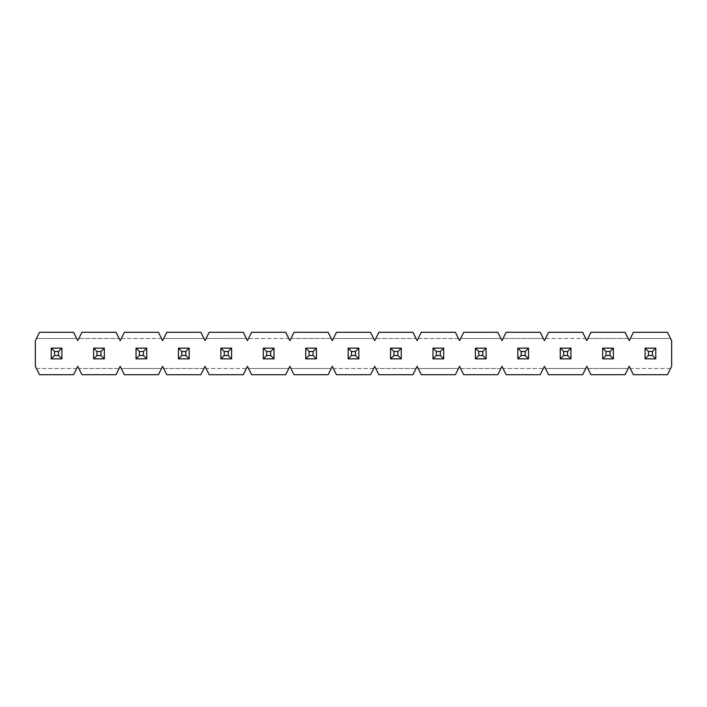 <?xml version="1.0" encoding="UTF-8"?>
<svg xmlns="http://www.w3.org/2000/svg" width="707" height="707" viewBox="0 0 707 707"><rect width="100%" height="100%" fill="white"/><g stroke="black" fill="none" stroke-linecap="round" stroke-linejoin="round"><path stroke-width="0.53" stroke-dasharray="3.54 2.65" d="M602.673 348.153L613.367 348.153L613.367 358.847L602.673 358.847L602.673 348.153L602.673 358.847L613.367 358.847L613.367 348.153L602.673 348.153L602.673 358.847L613.367 358.847L613.367 348.153L602.673 348.153L606.014 351.494L610.026 351.494L610.026 355.506L606.014 355.506L606.014 351.494M517.833 348.153L528.527 348.153L528.527 358.847L517.833 358.847L517.833 348.153L517.833 358.847L528.527 358.847L528.527 348.153L517.833 348.153L517.833 358.847L528.527 358.847L528.527 348.153L517.833 348.153L521.174 351.494L525.186 351.494L525.186 355.506L521.174 355.506L521.174 351.494M432.993 348.153L443.687 348.153L443.687 358.847L432.993 358.847L432.993 348.153L432.993 358.847L443.687 358.847L443.687 348.153L432.993 348.153L432.993 358.847L443.687 358.847L443.687 348.153L432.993 348.153L436.334 351.494L440.346 351.494L440.346 355.506L436.334 355.506L436.334 351.494M348.153 348.153L358.847 348.153L358.847 358.847L348.153 358.847L348.153 348.153L348.153 358.847L358.847 358.847L358.847 348.153L348.153 348.153L348.153 358.847L358.847 358.847L358.847 348.153L348.153 348.153L351.494 351.494L355.506 351.494L355.506 355.506L351.494 355.506L351.494 351.494M263.313 348.153L274.007 348.153L274.007 358.847L263.313 358.847L263.313 348.153L263.313 358.847L274.007 358.847L274.007 348.153L263.313 348.153L263.313 358.847L274.007 358.847L274.007 348.153L263.313 348.153L266.654 351.494L270.666 351.494L270.666 355.506L266.654 355.506L266.654 351.494M178.473 348.153L189.167 348.153L189.167 358.847L178.473 358.847L178.473 348.153L178.473 358.847L189.167 358.847L189.167 348.153L178.473 348.153L178.473 358.847L189.167 358.847L189.167 348.153L178.473 348.153L181.814 351.494L185.826 351.494L185.826 355.506L181.814 355.506L181.814 351.494M93.633 348.153L104.327 348.153L104.327 358.847L93.633 358.847L93.633 348.153L93.633 358.847L104.327 358.847L104.327 348.153L93.633 348.153L93.633 358.847L104.327 358.847L104.327 348.153L93.633 348.153L96.974 351.494L100.986 351.494L100.986 355.506L96.974 355.506L96.974 351.494M51.213 348.153L61.907 348.153L61.907 358.847L51.213 358.847L51.213 348.153L61.907 348.153L61.907 358.847L51.213 358.847L51.213 348.153L51.213 358.847L61.907 358.847L61.907 348.153L51.213 348.153L54.554 351.494L58.566 351.494L58.566 355.506L54.554 355.506L54.554 351.494M136.053 348.153L146.747 348.153L146.747 358.847L136.053 358.847L136.053 348.153L136.053 358.847L146.747 358.847L146.747 348.153L136.053 348.153L136.053 358.847L146.747 358.847L146.747 348.153L136.053 348.153L139.394 351.494L143.406 351.494L143.406 355.506L139.394 355.506L139.394 351.494M220.893 348.153L231.587 348.153L231.587 358.847L220.893 358.847L220.893 348.153L220.893 358.847L231.587 358.847L231.587 348.153L220.893 348.153L220.893 358.847L231.587 358.847L231.587 348.153L220.893 348.153L224.234 351.494L228.246 351.494L228.246 355.506L224.234 355.506L224.234 351.494M305.733 348.153L316.427 348.153L316.427 358.847L305.733 358.847L305.733 348.153L305.733 358.847L316.427 358.847L316.427 348.153L305.733 348.153L305.733 358.847L316.427 358.847L316.427 348.153L305.733 348.153L309.074 351.494L313.086 351.494L313.086 355.506L309.074 355.506L309.074 351.494M390.573 348.153L401.267 348.153L401.267 358.847L390.573 358.847L390.573 348.153L390.573 358.847L401.267 358.847L401.267 348.153L390.573 348.153L390.573 358.847L401.267 358.847L401.267 348.153L390.573 348.153L393.914 351.494L397.926 351.494L397.926 355.506L393.914 355.506L393.914 351.494M475.413 348.153L486.107 348.153L486.107 358.847L475.413 358.847L475.413 348.153L475.413 358.847L486.107 358.847L486.107 348.153L475.413 348.153L475.413 358.847L486.107 358.847L486.107 348.153L475.413 348.153L478.754 351.494L482.766 351.494L482.766 355.506L478.754 355.506L478.754 351.494M560.253 348.153L570.947 348.153L570.947 358.847L560.253 358.847L560.253 348.153L560.253 358.847L570.947 358.847L570.947 348.153L560.253 348.153L560.253 358.847L570.947 358.847L570.947 348.153L560.253 348.153L563.594 351.494L567.606 351.494L567.606 355.506L563.594 355.506L563.594 351.494M645.093 348.153L655.787 348.153L655.787 358.847L645.093 358.847L645.093 348.153L645.093 358.847L655.787 358.847L655.787 348.153L645.093 348.153L645.093 358.847L655.787 358.847L655.787 348.153L645.093 348.153L648.434 351.494L652.446 351.494L652.446 355.506L648.434 355.506L648.434 351.494M36.437 368.533L76.683 368.533L77.77 366.359L78.857 368.533L119.103 368.533L120.19 366.359L121.277 368.533L161.523 368.533L162.61 366.359L163.697 368.533L203.943 368.533L205.03 366.359L206.117 368.533L246.363 368.533L247.45 366.359L248.537 368.533L288.783 368.533L289.87 366.359L290.957 368.533L331.203 368.533L332.29 366.359L333.377 368.533L373.623 368.533L374.71 366.359L375.797 368.533L416.043 368.533L417.13 366.359L418.217 368.533L458.463 368.533L459.55 366.359L460.637 368.533L500.883 368.533L501.97 366.359L503.057 368.533L543.303 368.533L544.39 366.359L545.477 368.533L585.723 368.533L586.81 366.359L587.897 368.533L628.143 368.533L629.23 366.359L630.317 368.533L670.563 368.533L671.65 366.359L671.65 340.641L670.563 338.467L630.317 338.467L629.23 340.641L628.143 338.467L587.897 338.467L586.81 340.641L585.723 338.467L545.477 338.467L544.39 340.641L543.303 338.467L503.057 338.467L501.97 340.641L500.883 338.467L460.637 338.467L459.55 340.641L458.463 338.467L418.217 338.467L417.13 340.641L416.043 338.467L375.797 338.467L374.71 340.641L373.623 338.467L333.377 338.467L332.29 340.641L331.203 338.467L290.957 338.467L289.87 340.641L288.783 338.467L248.537 338.467L247.45 340.641L246.363 338.467L206.117 338.467L205.03 340.641L203.943 338.467L163.697 338.467L162.61 340.641L161.523 338.467L121.277 338.467L120.19 340.641L119.103 338.467L78.857 338.467L77.77 340.641L76.683 338.467L36.437 338.467L35.35 340.641L35.35 366.359L36.437 368.533L76.683 368.533L73.599 374.71L39.521 374.71L36.437 368.533M81.941 374.71L78.857 368.533L119.103 368.533L116.019 374.71L81.941 374.71M124.361 374.71L121.277 368.533L161.523 368.533L158.439 374.71L124.361 374.71M166.781 374.71L163.697 368.533L203.943 368.533L200.859 374.71L166.781 374.71M209.201 374.71L206.117 368.533L246.363 368.533L243.279 374.71L209.201 374.71M251.621 374.71L248.537 368.533L288.783 368.533L285.699 374.71L251.621 374.71M294.041 374.71L290.957 368.533L331.203 368.533L328.119 374.71L294.041 374.71M336.461 374.71L333.377 368.533L373.623 368.533L370.539 374.71L336.461 374.71M378.881 374.71L375.797 368.533L416.043 368.533L412.959 374.71L378.881 374.71M421.301 374.71L418.217 368.533L458.463 368.533L455.379 374.71L421.301 374.71M463.721 374.71L460.637 368.533L500.883 368.533L497.799 374.71L463.721 374.71M506.141 374.71L503.057 368.533L543.303 368.533L540.219 374.71L506.141 374.71M548.561 374.71L545.477 368.533L585.723 368.533L582.639 374.71L548.561 374.71M590.981 374.71L587.897 368.533L628.143 368.533L625.059 374.71L590.981 374.71M633.401 374.71L630.317 368.533L670.563 368.533L667.479 374.71L633.401 374.71M667.479 332.29L670.563 338.467L630.317 338.467L633.401 332.29L667.479 332.29M625.059 332.29L628.143 338.467L587.897 338.467L590.981 332.29L625.059 332.29M582.639 332.29L585.723 338.467L545.477 338.467L548.561 332.29L582.639 332.29M540.219 332.29L543.303 338.467L503.057 338.467L506.141 332.29L540.219 332.29M497.799 332.29L500.883 338.467L460.637 338.467L463.721 332.29L497.799 332.29M455.379 332.29L458.463 338.467L418.217 338.467L421.301 332.29L455.379 332.29M412.959 332.29L416.043 338.467L375.797 338.467L378.881 332.29L412.959 332.29M370.539 332.29L373.623 338.467L333.377 338.467L336.461 332.29L370.539 332.29M328.119 332.29L331.203 338.467L290.957 338.467L294.041 332.29L328.119 332.29M285.699 332.29L288.783 338.467L248.537 338.467L251.621 332.29L285.699 332.29M243.279 332.29L246.363 338.467L206.117 338.467L209.201 332.29L243.279 332.29M200.859 332.29L203.943 338.467L163.697 338.467L166.781 332.29L200.859 332.29M158.439 332.29L161.523 338.467L121.277 338.467L124.361 332.29L158.439 332.29M116.019 332.29L119.103 338.467L78.857 338.467L81.941 332.29L116.019 332.29M73.599 332.29L76.683 338.467L36.437 338.467L39.521 332.29L73.599 332.29M61.907 348.153L58.566 351.494M61.907 358.847L58.566 355.506M54.554 355.506L51.213 358.847M104.327 348.153L100.986 351.494M104.327 358.847L100.986 355.506M96.974 355.506L93.633 358.847M146.747 348.153L143.406 351.494M146.747 358.847L143.406 355.506M139.394 355.506L136.053 358.847M189.167 348.153L185.826 351.494M189.167 358.847L185.826 355.506M181.814 355.506L178.473 358.847M231.587 348.153L228.246 351.494M231.587 358.847L228.246 355.506M224.234 355.506L220.893 358.847M274.007 348.153L270.666 351.494M274.007 358.847L270.666 355.506M266.654 355.506L263.313 358.847M316.427 348.153L313.086 351.494M316.427 358.847L313.086 355.506M309.074 355.506L305.733 358.847M358.847 348.153L355.506 351.494M358.847 358.847L355.506 355.506M351.494 355.506L348.153 358.847M401.267 348.153L397.926 351.494M401.267 358.847L397.926 355.506M393.914 355.506L390.573 358.847M443.687 348.153L440.346 351.494M443.687 358.847L440.346 355.506M436.334 355.506L432.993 358.847M486.107 348.153L482.766 351.494M486.107 358.847L482.766 355.506M478.754 355.506L475.413 358.847M528.527 348.153L525.186 351.494M528.527 358.847L525.186 355.506M521.174 355.506L517.833 358.847M570.947 348.153L567.606 351.494M570.947 358.847L567.606 355.506M563.594 355.506L560.253 358.847M613.367 348.153L610.026 351.494M613.367 358.847L610.026 355.506M606.014 355.506L602.673 358.847M655.787 348.153L652.446 351.494M655.787 358.847L652.446 355.506M648.434 355.506L645.093 358.847"/><path stroke-width="1.06" d="M671.65 366.359L671.65 340.641L667.479 332.29L633.401 332.29L629.23 340.641L625.059 332.29L590.981 332.29L586.81 340.641L582.639 332.29L548.561 332.29L544.39 340.641L540.219 332.29L506.141 332.29L501.97 340.641L497.799 332.29L463.721 332.29L459.55 340.641L455.379 332.29L421.301 332.29L417.13 340.641L412.959 332.29L378.881 332.29L374.71 340.641L370.539 332.29L336.461 332.29L332.29 340.641L328.119 332.29L294.041 332.29L289.87 340.641L285.699 332.29L251.621 332.29L247.45 340.641L243.279 332.29L209.201 332.29L205.03 340.641L200.859 332.29L166.781 332.29L162.61 340.641L158.439 332.29L124.361 332.29L120.19 340.641L116.019 332.29L81.941 332.29L77.77 340.641L73.599 332.29L39.521 332.29L35.35 340.641L35.35 366.359L39.521 374.71L73.599 374.71L77.77 366.359L81.941 374.71L116.019 374.71L120.19 366.359L124.361 374.71L158.439 374.71L162.61 366.359L166.781 374.71L200.859 374.71L205.03 366.359L209.201 374.71L243.279 374.71L247.45 366.359L251.621 374.71L285.699 374.71L289.87 366.359L294.041 374.71L328.119 374.71L332.29 366.359L336.461 374.71L370.539 374.71L374.71 366.359L378.881 374.71L412.959 374.71L417.13 366.359L421.301 374.71L455.379 374.71L459.55 366.359L463.721 374.71L497.799 374.71L501.97 366.359L506.141 374.71L540.219 374.71L544.39 366.359L548.561 374.71L582.639 374.71L586.81 366.359L590.981 374.71L625.059 374.71L629.23 366.359L633.401 374.71L667.479 374.71L671.65 366.359M51.213 358.847L51.213 348.153L61.907 348.153L61.907 358.847L51.213 358.847L54.554 355.506L58.566 355.506L58.566 351.494L54.554 351.494L54.554 355.506M58.566 355.506L61.907 358.847M51.213 348.153L54.554 351.494M58.566 351.494L61.907 348.153M93.633 358.847L93.633 348.153L104.327 348.153L104.327 358.847L93.633 358.847L96.974 355.506L100.986 355.506L100.986 351.494L96.974 351.494L96.974 355.506M100.986 355.506L104.327 358.847M93.633 348.153L96.974 351.494M100.986 351.494L104.327 348.153M136.053 358.847L136.053 348.153L146.747 348.153L146.747 358.847L136.053 358.847L139.394 355.506L143.406 355.506L143.406 351.494L139.394 351.494L139.394 355.506M143.406 355.506L146.747 358.847M136.053 348.153L139.394 351.494M143.406 351.494L146.747 348.153M178.473 358.847L178.473 348.153L189.167 348.153L189.167 358.847L178.473 358.847L181.814 355.506L185.826 355.506L185.826 351.494L181.814 351.494L181.814 355.506M185.826 355.506L189.167 358.847M178.473 348.153L181.814 351.494M185.826 351.494L189.167 348.153M220.893 358.847L220.893 348.153L231.587 348.153L231.587 358.847L220.893 358.847L224.234 355.506L228.246 355.506L228.246 351.494L224.234 351.494L224.234 355.506M228.246 355.506L231.587 358.847M220.893 348.153L224.234 351.494M228.246 351.494L231.587 348.153M263.313 358.847L263.313 348.153L274.007 348.153L274.007 358.847L263.313 358.847L266.654 355.506L270.666 355.506L270.666 351.494L266.654 351.494L266.654 355.506M270.666 355.506L274.007 358.847M263.313 348.153L266.654 351.494M270.666 351.494L274.007 348.153M305.733 358.847L305.733 348.153L316.427 348.153L316.427 358.847L305.733 358.847L309.074 355.506L313.086 355.506L313.086 351.494L309.074 351.494L309.074 355.506M313.086 355.506L316.427 358.847M305.733 348.153L309.074 351.494M313.086 351.494L316.427 348.153M348.153 358.847L348.153 348.153L358.847 348.153L358.847 358.847L348.153 358.847L351.494 355.506L355.506 355.506L355.506 351.494L351.494 351.494L351.494 355.506M355.506 355.506L358.847 358.847M348.153 348.153L351.494 351.494M355.506 351.494L358.847 348.153M390.573 358.847L390.573 348.153L401.267 348.153L401.267 358.847L390.573 358.847L393.914 355.506L397.926 355.506L397.926 351.494L393.914 351.494L393.914 355.506M397.926 355.506L401.267 358.847M390.573 348.153L393.914 351.494M397.926 351.494L401.267 348.153M432.993 358.847L432.993 348.153L443.687 348.153L443.687 358.847L432.993 358.847L436.334 355.506L440.346 355.506L440.346 351.494L436.334 351.494L436.334 355.506M440.346 355.506L443.687 358.847M432.993 348.153L436.334 351.494M440.346 351.494L443.687 348.153M475.413 358.847L475.413 348.153L486.107 348.153L486.107 358.847L475.413 358.847L478.754 355.506L482.766 355.506L482.766 351.494L478.754 351.494L478.754 355.506M482.766 355.506L486.107 358.847M475.413 348.153L478.754 351.494M482.766 351.494L486.107 348.153M517.833 358.847L517.833 348.153L528.527 348.153L528.527 358.847L517.833 358.847L521.174 355.506L525.186 355.506L525.186 351.494L521.174 351.494L521.174 355.506M525.186 355.506L528.527 358.847M517.833 348.153L521.174 351.494M525.186 351.494L528.527 348.153M560.253 358.847L560.253 348.153L570.947 348.153L570.947 358.847L560.253 358.847L563.594 355.506L567.606 355.506L567.606 351.494L563.594 351.494L563.594 355.506M567.606 355.506L570.947 358.847M560.253 348.153L563.594 351.494M567.606 351.494L570.947 348.153M602.673 358.847L602.673 348.153L613.367 348.153L613.367 358.847L602.673 358.847L606.014 355.506L610.026 355.506L610.026 351.494L606.014 351.494L606.014 355.506M610.026 355.506L613.367 358.847M602.673 348.153L606.014 351.494M610.026 351.494L613.367 348.153M645.093 358.847L645.093 348.153L655.787 348.153L655.787 358.847L645.093 358.847L648.434 355.506L652.446 355.506L652.446 351.494L648.434 351.494L648.434 355.506M652.446 355.506L655.787 358.847M645.093 348.153L648.434 351.494M652.446 351.494L655.787 348.153"/></g></svg>

